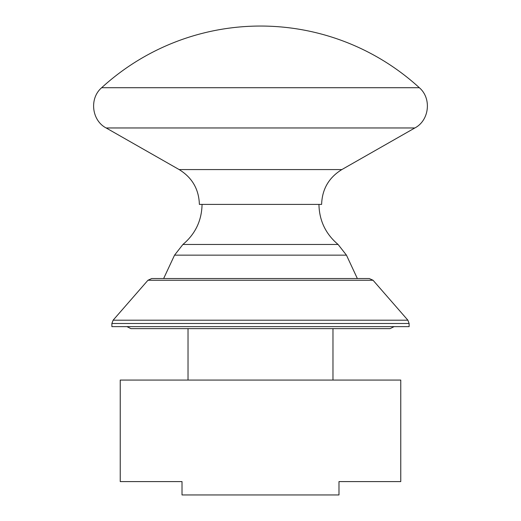 <?xml version="1.0" encoding="UTF-8"?>
<svg xmlns="http://www.w3.org/2000/svg" width="521" height="521" viewBox="0 0 521 521"><rect width="100%" height="100%" fill="white"/><g stroke="black" fill="none" stroke-linecap="round" stroke-linejoin="round"><path stroke-width="0.78" d="M147.957 280.252L151.735 278.533L369.265 278.533L373.043 280.252L147.957 280.252L113.116 320.2L407.884 320.2L409.122 323.495L111.878 323.495L111.878 326.628L409.122 326.628L409.122 323.495M394.091 326.628L390.079 328.634L130.921 328.634L126.909 326.628M188.029 380.063L188.029 328.634L166.316 328.634L260.5 328.634M338.982 494.95L182.018 494.95L182.018 481.593L120.234 481.593L120.234 380.063L400.766 380.063L400.766 481.593L338.982 481.593L338.982 494.95M341.848 169.572L179.152 169.572C192.132 177.563 198.872 189.169 199.38 204.395L321.62 204.395C322.128 189.169 328.868 177.563 341.848 169.572L414.846 127.964C429.148 120.618 431.987 98.547 419.34 87.717A235.401 235.401 0 0 0 101.66 87.717L419.34 87.717M179.152 169.572L106.154 127.964L414.846 127.964M318.943 204.395C319.288 220.637 325.671 233.994 338.09 244.466L182.91 244.466L174.548 255.153L163.646 278.533M338.09 244.466L346.452 255.153L174.548 255.153M373.043 280.252L407.884 320.2M113.116 320.2L111.878 323.495M332.971 380.063L332.971 328.634M202.057 204.395C201.712 220.637 195.329 233.994 182.91 244.466M346.452 255.153L357.354 278.533M106.154 127.964C91.852 120.618 89.013 98.547 101.66 87.717"/></g></svg>
